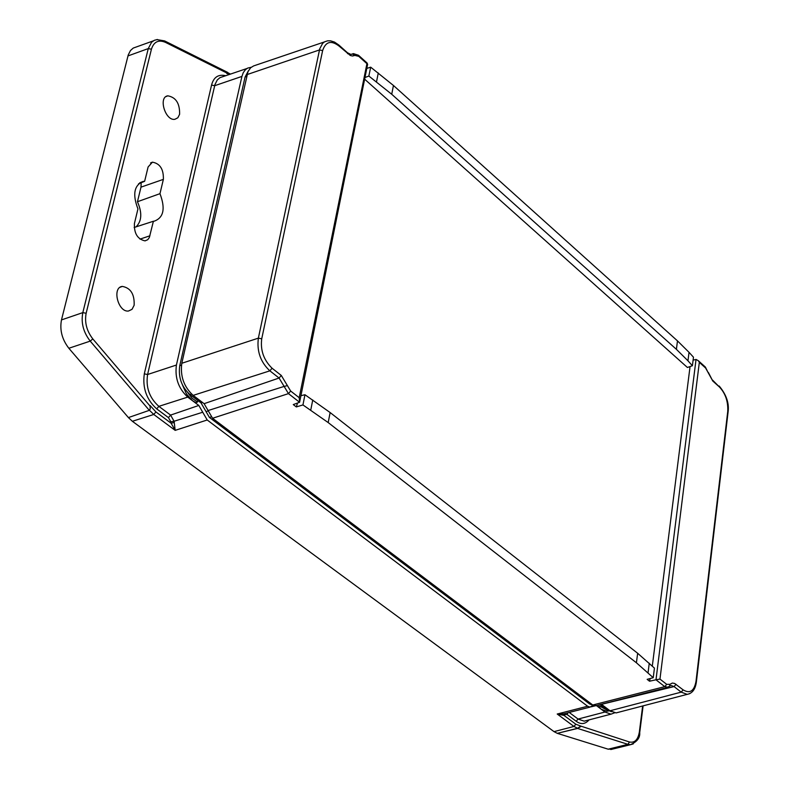 <?xml version="1.0" encoding="UTF-8"?>
<svg xmlns="http://www.w3.org/2000/svg" width="789" height="789" viewBox="0 0 789 789"><rect width="100%" height="100%" fill="white"/><g stroke="black" fill="none" stroke-linecap="round" stroke-linejoin="round"><path stroke-width="1.18" d="M153.263 40.88L133.233 48.08L130.481 50.526L128.242 54.934L61.483 319.91C59.589 330.009 62.045 339.457 68.85 348.265L128.41 417.578L132.365 421.287L554.016 731.63L557.281 733.336L608.191 749.195L613.083 748.978M633.281 743.889L630.48 744.688L627.926 744.333L608.191 749.195M629.484 741.995L580.852 726.117L577.558 728.296L557.281 733.336L577.587 728.425L627.926 744.333L629.484 741.995C634.721 743.07 638.005 739.737 639.356 731.995L639.711 732.665M587.627 706.244L590.093 707.102L562.054 714.272L563.701 713.848L557.212 714.025L587.627 706.244L207.211 419.985L175.168 430.36L171.134 423.239L155.926 411.937L153.776 414.472L149.456 410.28M128.41 417.578L149.318 410.339L150.216 408.86L150.018 406.01L92.816 338.915L90.232 341.114C83.358 332.258 80.892 322.76 82.815 312.622L61.483 319.91M92.816 338.915C86.682 330.946 84.462 322.395 86.139 313.272L82.815 312.622L148.273 48.593L151.577 42.261L154.397 40.269L157.494 39.509M580.793 726.551L577.587 728.425M577.617 728.277L573.938 726.442L557.212 714.025L563.987 715.406L564.017 713.769M132.365 421.287L153.776 414.472L175.168 430.36L174.083 421.257L202.734 412.233L207.211 419.985M251.158 67.292L247.736 68.071L245.507 69.59L243.268 72.637L241.927 76.415L176.42 365.041C174.724 377.901 178.501 388.582 187.752 397.104L192.496 400.694L186.48 393.997L182.437 384.904M174.339 422.421L171.134 423.239L170.809 421.78L174.083 421.257L170.592 415.093L198.798 405.447L192.496 400.694L195.751 402.646L197.506 402.084L192.22 398.376L187.683 392.527M198.798 405.447L202.734 412.233M590.093 707.102L593.032 705.188M596.356 705.553L604.936 712.033L611.011 714.153L614.582 712.842M608.753 710.928L606.8 711.293L601.257 709.252L598.861 707.003L599.157 704.833M150.196 408.978L150.137 405.536L155.926 411.937M156.863 39.588L164.595 40.9L165.384 42.33C158.471 39.47 153.816 41.768 151.429 49.224L148.273 48.593L127.956 55.93M229.481 74.472L226.64 73.367L227.567 72.539M164.852 41.028L227.626 72.381L226.64 73.367M554.016 731.63L573.938 726.442L575.842 724.223L563.987 715.406L564.569 714.755L567.054 714.479L576.177 721.274C580.951 724.716 585.251 724.253 589.087 719.874M144.634 181.292L148.105 166.962L152.435 162.169C160.029 163.52 163.678 169.25 163.372 179.369L159.97 193.67C165.611 208.592 163.668 217.764 154.141 221.206L153.401 221.245L149.338 237.538L147.73 239.718L145.018 240.882C137.513 239.185 133.982 233.386 134.426 223.494L137.947 208.917C132.384 194.439 134.1 185.267 143.125 181.421L144.634 181.292L138.479 183.876M134.14 305.244L132.039 309.318L128.489 311.024C118.074 312.513 111.762 287.364 122.315 286.407C130.649 287.906 134.594 294.189 134.14 305.244M179.606 114.287L177.841 117.778L174.852 119.317C165.315 121.082 158.086 97.047 167.791 95.824C175.917 97.274 179.862 103.428 179.606 114.287M170.809 421.78L168.452 417.628L156.715 408.889C146.517 399.609 142.375 387.932 144.308 373.858L211.56 85.084C213.622 77.135 218.375 74.018 225.812 75.724M197.861 400.506L197.506 402.084M176.42 365.041L147.592 374.509C145.669 387.36 149.437 397.972 158.865 406.345L187.752 397.104M246.927 68.505L219.953 77.657L217.291 79.936L214.953 84.561L147.592 374.509L144.308 373.858M604.936 712.033L578.081 719.055L584.166 721.156L586.602 720.525M608.723 710.919L600.577 706.628L598.861 707.003M600.577 706.628L600.774 705.159M136.093 226.847C141.823 221.098 142.276 212.724 137.454 201.728L140.994 187.141L141.172 182.742M134.14 227.488L153.401 221.245M137.454 201.728L159.97 193.67M689.251 366.826L689.931 367.526L652.306 666.094M364.636 79.176L687.416 367.477L692.407 365.721L693.472 357.2L689.034 352.328L687.959 360.8L692.407 365.721M637.65 653.262L636.417 662.78L653.233 677.692L654.436 668.105L637.65 653.262L330.137 412.548L304.948 394.727L302.946 404.935L328.185 422.569L330.137 412.548M300.925 395.703L304.948 394.727M693.107 360.139L696.036 359.439L655.994 679.783L649.515 681.223L650.156 678.53M689.931 367.526L689.931 366.589M366.806 68.426L370.682 67.164L368.857 76.05L391.729 94.266L676.4 349.33L687.959 360.8M368.857 76.05L364.972 77.519M302.946 404.935L296.329 406.927L293.271 404.589L299.603 402.262L367.625 64.343L367.072 62.992L299.199 397.695L290.658 391.028L288.458 393.622L212.566 418.269L592.766 705.001L664.762 686.637L668.214 687.249M636.417 662.78L328.185 422.569M370.682 67.164L393.445 85.478L677.485 340.887L689.034 352.328M649.515 681.223L647.148 679.349L653.233 677.692M696.036 359.439L698.324 360.721L699.33 362.368L659.969 679.082L655.994 679.783M296.329 406.927L297.512 403.031M299.603 402.262L299.199 397.695M290.658 391.028L281.278 375.436L272.077 368.236C263.723 360.07 260.271 350.267 261.731 338.806L322.632 50.575C325.679 41.521 331.163 40.032 339.102 46.097L350.296 55.486L352.496 56.009L354.882 55.427L358.768 56.354L358.482 55.269L353.423 53.613L350.868 54.451L347.387 52.695M212.566 418.269L204.114 403.682L193.157 395.388C183.896 386.847 180.119 376.146 181.805 363.275L247.973 71.691L250.626 67.755L253.673 65.901L324.358 41.945M618.517 712.28L616.091 712.911L610.025 710.781L601.415 704.261M596.247 705.583L592.766 705.001M208.099 410.546L284.119 386.413L288.458 393.622L299.564 402.272M699.33 362.368L705.603 368.009L712.783 381.028L719.42 386.985C725.416 393.336 728.198 401.453 727.754 411.325L696.006 681.351C694.182 691.085 689.902 693.925 683.146 689.872L674.654 683.452L672.336 683.057L669.96 684.329L666.725 684.349L659.969 679.082M208.188 410.951L206.057 411.611L209.41 417.42L589.61 703.985L591.385 704.636M206.057 411.611L201.008 402.883L202.457 402.429M248.387 70.793L245.083 77.026L179.764 365.682C178.166 377.28 181.569 386.896 189.962 394.539L201.008 402.883M600.054 704.607L606.899 709.784L611.406 711.688M193.157 395.388L269.868 370.84C260.528 362.131 256.701 351.233 258.368 338.136L319.752 48.78L322.612 43.395L324.604 41.797L327.662 40.811L330.561 40.831L334.497 42.073L338.816 45.012L339.102 46.097M689.724 693.669L687.209 694.35L681.193 692.15L610.025 710.781M149.318 410.339L90.232 341.114L68.85 348.265M642.65 705.977L639.356 731.995M86.139 313.272L151.429 49.224M165.384 42.33L226.729 72.953M580.852 726.117L575.842 724.223M576.177 721.274L578.081 719.055L569.214 712.437M591.148 706.826L595.143 705.849M168.452 417.628L170.592 415.093L158.865 406.345L156.715 408.889M241.927 76.415L214.657 85.705L211.56 85.084M564.569 714.755L564.342 713.68M567.054 714.479L568.05 712.733M163.372 179.369L140.994 187.141M139.978 239.126L149.93 235.793M648.055 672.761L649.258 663.214M310.748 410.083L312.75 399.974M666.725 684.349L664.762 686.637L655.955 679.783M378.276 72.953L376.521 81.809M391.729 94.266L393.445 85.478M677.485 340.887L676.4 349.33M358.768 56.354L366.589 63.376M705.603 368.009L705.228 366.924L698.62 360.987M354.882 55.427L352.249 53.997M591.01 703.68L589.61 703.985M211.127 416.888L209.41 417.42M191.54 394.036L189.962 394.539M181.46 365.12L179.764 365.682M246.641 76.415L245.083 77.026M608.309 709.479L606.899 709.784M322.632 50.575L319.466 49.944L247.046 74.59M181.805 363.275L258.368 338.136L261.731 338.806M272.077 368.236L269.868 370.84L279.079 378.03L204.114 403.682M281.278 375.436L279.079 378.03L284.119 386.413L287.413 385.624M669.989 685.897L671.271 685.542L674.062 686.578L601.504 704.33M676.025 684.3L674.062 686.578L681.193 692.15L683.146 689.872M705.346 367.033L708.098 372.536M669.96 684.329L669.575 686.381M696.006 681.351L696.362 682.051M728.079 412.075L727.754 411.325M719.42 386.985L712.516 380.051M708.394 372.507L712.783 381.028M338.935 45.111L347.268 52.587L347.554 53.672M610.785 749.54L630.529 744.678M630.48 744.668L630.48 744.668C637.117 741.788 640.195 737.764 639.721 732.586L643.114 705.859M611.011 714.153L584.166 721.156M606.8 711.293L608.506 710.928M586.582 720.525L584.225 721.146M150.561 162.948L152.435 162.169M139.712 182.841L143.125 181.421M120.106 287.265L122.315 286.407M165.868 96.652L167.791 95.824M227.617 72.558L230.487 74.127M358.591 55.368L366.984 62.913M595.222 705.839L667.198 687.515L670.196 685.809M719.164 386.008C726.334 394.579 729.312 403.238 728.089 411.976L696.371 681.962C695.395 689.27 692.338 693.403 687.199 694.35L616.091 712.911"/></g></svg>
